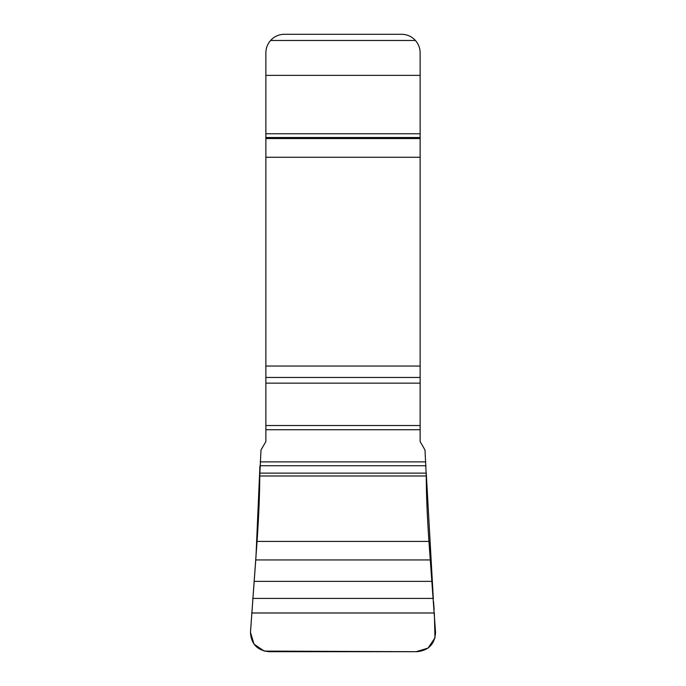 <?xml version="1.0" encoding="UTF-8"?>
<svg xmlns="http://www.w3.org/2000/svg" width="686" height="686" viewBox="0 0 686 686"><rect width="100%" height="100%" fill="white"/><g stroke="black" fill="none" stroke-linecap="round" stroke-linejoin="round"><path stroke-width="1.03" d="M265.868 429.753L265.868 52.813C265.902 48.192 267.471 44.084 270.584 40.474A18.513 18.513 0 0 1 284.381 34.3L401.619 34.3A18.513 18.513 0 0 1 415.416 40.474C418.529 44.084 420.098 48.192 420.132 52.813L420.132 441.57L425.003 450.016L426.263 475.981C426.298 494.246 427.189 516.069 428.947 541.426L435.524 632.2C434.95 643.922 428.776 650.422 416.994 651.7L269.006 651.7C257.224 650.422 251.05 643.922 250.476 632.2L257.053 541.426C258.811 516.035 259.702 494.22 259.737 475.981L260.997 450.016L265.868 441.57L265.868 429.753L420.132 429.753M260.166 461.884L425.835 461.884M251.659 612.984L434.341 612.984M252.714 598.415L433.286 598.415M254.12 581.368L431.88 581.368M255.758 559.939L430.242 559.939M257.053 541.426L428.947 541.426M259.943 465.725L426.057 465.725L259.943 465.725L255.947 557.152L250.476 632.329L254.009 644.145L264.264 651.091L416.145 651.7L428.03 648.098L434.975 637.877L434.332 612.821M434.127 609.622L433.552 601.665M433.312 598.724L426.263 473.117L259.737 473.117M265.868 425.526L420.132 425.526M265.868 383.157L420.132 383.157M265.868 377.454L420.132 377.454M265.868 366.05L420.132 366.05M265.868 157.274L420.132 157.274M265.868 138.546L420.132 138.546M265.868 137.517L420.132 137.517M265.868 133.761L420.132 133.761M265.868 75.374L420.132 75.374M270.584 40.474L415.416 40.474M259.737 475.981L426.263 475.981"/></g></svg>
